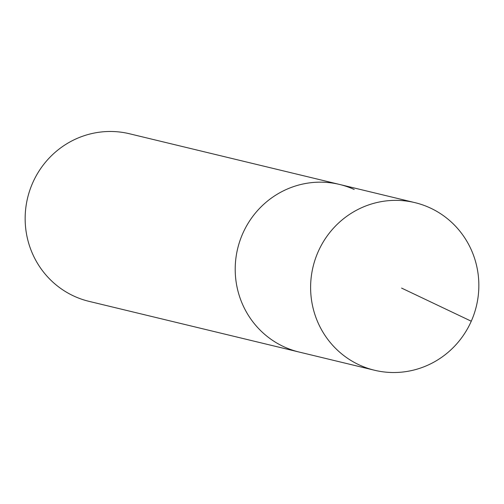 <?xml version="1.0" encoding="UTF-8"?>
<svg xmlns="http://www.w3.org/2000/svg" width="504" height="504" viewBox="0 0 504 504"><rect width="100%" height="100%" fill="white"/><g stroke="black" fill="none" stroke-linecap="round" stroke-linejoin="round"><path stroke-width="0.76" d="M359.837 365.186A86.203 83.998 -76.4 0 1 315.296 259.081A86.203 83.998 -76.4 0 1 414.95 202.639A86.203 83.998 -76.4 0 1 429.629 207.692A86.203 83.998 -76.4 0 1 474.163 313.797A86.203 83.998 -76.4 0 1 374.51 370.238A86.203 83.998 -76.4 0 1 359.837 365.186M374.51 370.238L89.05 301.361A86.203 83.998 103.6 0 1 74.371 296.308A86.203 83.998 103.6 0 1 29.837 190.203A86.203 83.998 103.6 0 1 129.49 133.762L339.545 184.445A86.203 83.998 103.6 0 0 239.891 240.887A86.203 83.998 103.6 0 0 284.432 346.991A86.203 83.998 103.6 0 0 299.105 352.044A86.203 83.998 -76.4 0 1 284.432 346.991A86.203 83.998 -76.4 0 1 239.891 240.887A86.203 83.998 -76.4 0 1 339.545 184.445A86.203 83.998 -76.4 0 1 354.224 189.498M401.594 288.093L471.271 321.218M339.545 184.445L414.95 202.639"/></g></svg>
